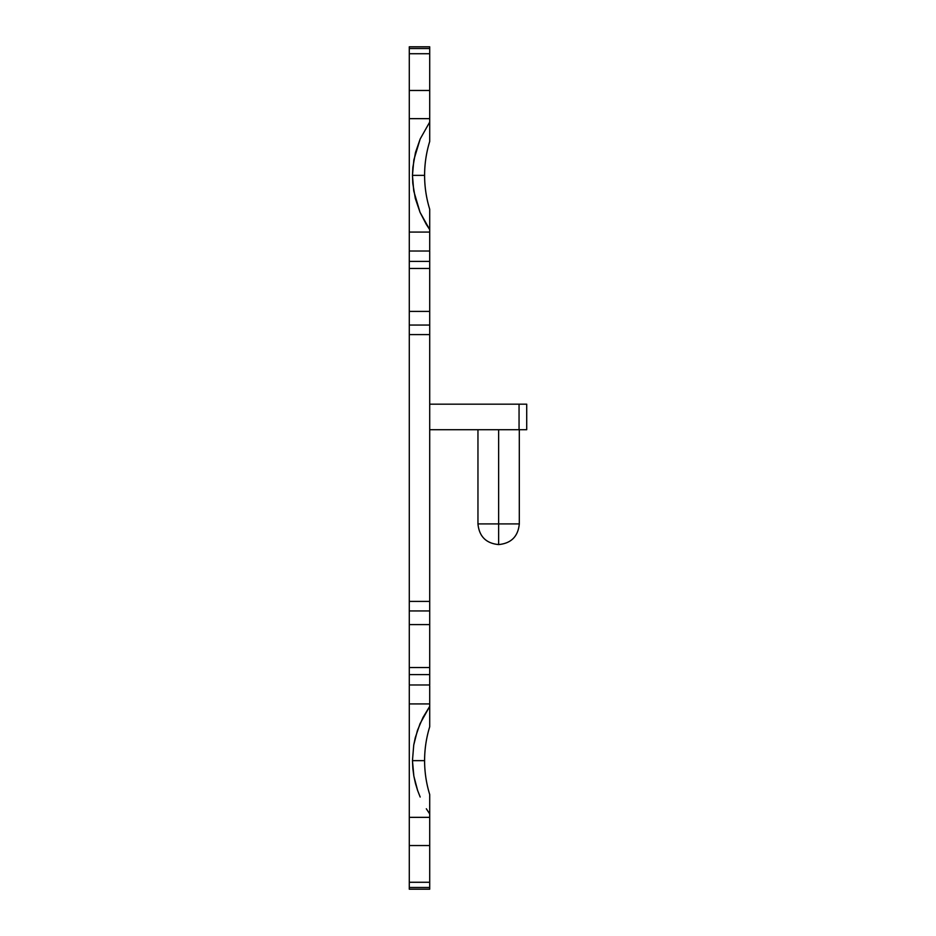 <?xml version="1.0" encoding="UTF-8"?>
<svg xmlns="http://www.w3.org/2000/svg" width="936" height="936" viewBox="0 0 936 936"><rect width="100%" height="100%" fill="white"/><g stroke="black" fill="none" stroke-linecap="round" stroke-linejoin="round"><path stroke-width="1.4" d="M498.631 523.903L498.631 544.577L498.631 523.903C525.307 523.903 525.307 523.903 498.631 523.903L519.304 523.903C518.088 536.468 511.196 543.36 498.631 544.577C486.076 543.36 479.185 536.468 477.957 523.903L498.631 523.903L498.631 429.706L498.631 523.903L477.957 523.903L477.957 429.706M429.706 46.8L409.289 46.8L409.289 48.508L429.706 48.508L429.706 46.8L429.706 141.488A114.871 114.871 0 0 0 424.605 175.36L412.46 175.36L413.852 159.892L420.182 138.973L429.706 122.089L429.706 141.488A114.871 114.871 0 0 0 429.706 209.219L429.706 250.24M426.336 224.476L420.018 212.261L415.303 198.42L412.764 183.222L412.46 175.36L412.834 167.521L415.467 152.545L420.182 138.973L429.706 122.089L429.706 118.65L409.289 118.65L409.289 250.24M409.289 685.76L409.289 817.35L429.706 817.35L429.706 794.512A114.871 114.871 0 0 1 429.706 726.781L429.706 706.376L422.978 717.479L417.421 730.49L413.735 745.033L412.46 760.64L424.605 760.64L412.46 760.64L413.735 745.033L415.303 737.58L420.018 723.739L429.706 706.376L429.706 726.781A114.871 114.871 0 0 0 429.706 794.512L429.706 813.91L426.336 808.798M409.289 611.021L409.289 684.976L409.289 674.599L429.706 674.599L429.706 684.976L429.706 667.532L429.706 674.599L409.289 674.599L409.289 667.532L429.706 667.532L429.706 624.605L429.706 667.532L409.289 667.532L409.289 624.605L429.706 624.605L429.706 610.951L409.289 610.951L409.289 601.403L409.289 610.307M409.289 684.602L409.289 683.608M429.706 685.76L429.706 703.93L409.289 703.93L409.289 889.2L409.289 817.35L429.706 817.35L429.706 889.2L429.706 887.492L409.289 887.492L429.706 887.492L429.706 882.274L409.289 882.274L429.706 882.274L429.706 845.536L409.289 845.536L429.706 845.536L429.706 794.512M409.289 46.8L409.289 118.65L409.289 48.508L429.706 48.508L429.706 53.726L409.289 53.726L429.706 53.726L429.706 90.464L409.289 90.464L429.706 90.464L429.706 118.65L409.289 118.65L409.289 232.069L429.706 232.069L429.706 229.624L420.018 212.261L413.735 190.967L412.46 175.36L424.605 175.36A114.871 114.871 0 0 0 429.706 209.219L429.706 229.624L426.231 224.289M409.289 252.392L409.289 251.398M429.706 251.023L429.706 261.401L429.706 251.023L409.289 251.023L409.289 324.979M409.289 325.693L409.289 601.403L429.706 601.403L429.706 610.307M429.706 429.706L526.711 429.706L429.706 429.706M519.059 404.176L429.706 404.176L519.059 404.176L519.059 429.706L519.059 404.176L526.711 404.176L519.059 404.176M429.706 252.392L429.706 251.398M409.289 251.023L409.289 261.401L429.706 261.401L429.706 324.979M429.706 325.693L429.706 601.403L429.706 334.597L409.289 334.597L409.289 311.395L429.706 311.395L429.706 261.401L409.289 261.401L409.289 268.468L429.706 268.468L409.289 268.468L409.289 311.395L429.706 311.395L429.706 334.597L409.289 334.597L409.289 601.403L429.706 601.403L429.706 610.951M429.706 611.021L429.706 624.605L409.289 624.605L409.289 610.951M429.706 684.602L429.706 683.608M429.706 703.93L429.706 706.376L429.706 703.93L409.289 703.93M412.834 768.479L412.46 760.64L413.852 776.108L412.834 768.479M415.467 783.455L413.852 776.108L417.62 790.475L415.467 783.455M420.182 797.027L417.62 790.475L420.182 797.027M426.325 808.774L429.706 813.91M409.289 232.069L429.706 232.069M429.706 122.089L429.706 130.724M519.304 429.706L519.304 523.903M429.706 325.049L409.289 325.049M429.706 684.976L409.289 684.976M429.706 889.2L409.289 889.2M526.711 404.176L526.711 429.706"/></g></svg>
